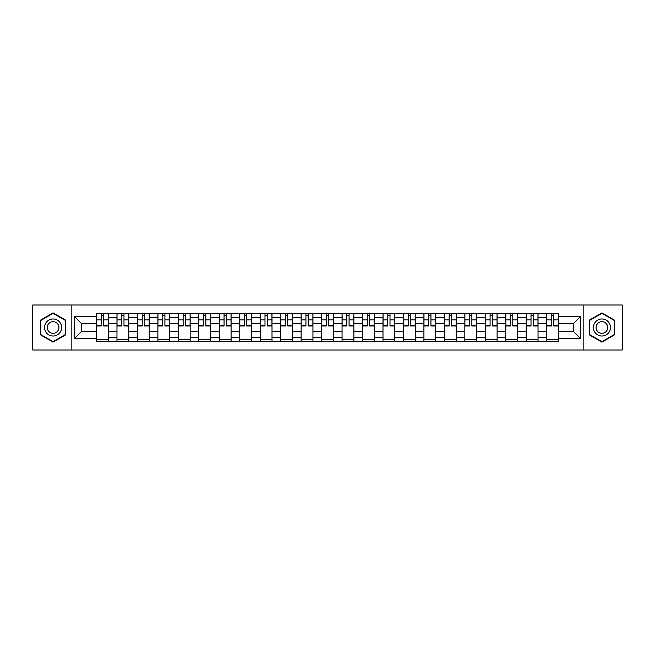 <?xml version="1.0" encoding="UTF-8"?>
<svg xmlns="http://www.w3.org/2000/svg" width="655" height="655" viewBox="0 0 655 655"><rect width="100%" height="100%" fill="white"/><g stroke="black" fill="none" stroke-linecap="round" stroke-linejoin="round"><path stroke-width="0.98" d="M583.163 349.999L622.25 349.999L622.25 305.001L32.75 305.001L32.75 349.999L583.163 349.999L583.163 305.001M116.967 341.599L116.967 317.397L108.304 317.397L108.304 341.599M108.304 317.397L108.304 313.401M116.967 317.397L116.967 313.401M128.773 313.401L128.773 341.599M137.427 341.599L137.427 313.401M149.234 313.401L149.234 341.599M157.888 341.599L157.888 313.401M169.694 313.401L169.694 341.599M178.357 341.599L178.357 313.401M190.163 313.401L190.163 341.599M198.817 341.599L198.817 313.401M210.623 313.401L210.623 341.599M219.278 341.599L219.278 313.401M231.084 313.401L231.084 341.599M239.746 341.599L239.746 313.401M251.553 313.401L251.553 341.599M260.207 341.599L260.207 313.401M272.013 313.401L272.013 341.599M280.668 341.599L280.668 313.401M292.474 313.401L292.474 341.599M301.136 341.599L301.136 313.401M312.943 313.401L312.943 341.599M321.597 341.599L321.597 313.401M333.403 313.401L333.403 341.599M342.057 341.599L342.057 313.401M353.864 313.401L353.864 341.599M362.526 341.599L362.526 313.401M374.332 313.401L374.332 341.599M382.987 341.599L382.987 313.401M394.793 313.401L394.793 341.599M403.447 341.599L403.447 313.401M415.254 313.401L415.254 341.599M423.916 341.599L423.916 313.401M435.722 313.401L435.722 341.599M444.377 341.599L444.377 313.401M456.183 313.401L456.183 341.599M464.837 341.599L464.837 313.401M476.643 313.401L476.643 341.599M485.306 341.599L485.306 313.401M497.112 313.401L497.112 341.599M505.766 341.599L505.766 313.401M517.573 313.401L517.573 341.599M526.227 341.599L526.227 313.401M538.033 313.401L538.033 341.599M546.696 341.599L546.696 313.401M546.696 331.569L538.033 331.569M526.227 331.569L517.573 331.569M505.766 331.569L497.112 331.569M485.306 331.569L476.643 331.569M464.837 331.569L456.183 331.569M444.377 331.569L435.722 331.569M423.916 331.569L415.254 331.569M403.447 331.569L394.793 331.569M382.987 331.569L374.332 331.569M362.526 331.569L353.864 331.569M342.057 331.569L333.403 331.569M321.597 331.569L312.943 331.569M301.136 331.569L292.474 331.569M280.668 331.569L272.013 331.569M260.207 331.569L251.553 331.569M239.746 331.569L231.084 331.569M219.278 331.569L210.623 331.569M198.817 331.569L190.163 331.569M178.357 331.569L169.694 331.569M157.888 331.569L149.234 331.569M137.427 331.569L128.773 331.569M116.967 331.569L108.304 331.569M546.696 323.431L538.033 323.431M526.227 323.431L517.573 323.431M505.766 323.431L497.112 323.431M485.306 323.431L476.643 323.431M464.837 323.431L456.183 323.431M444.377 323.431L435.722 323.431M423.916 323.431L415.254 323.431M403.447 323.431L394.793 323.431M382.987 323.431L374.332 323.431M362.526 323.431L353.864 323.431M342.057 323.431L333.403 323.431M321.597 323.431L312.943 323.431M301.136 323.431L292.474 323.431M280.668 323.431L272.013 323.431M260.207 323.431L251.553 323.431M239.746 323.431L231.084 323.431M219.278 323.431L210.623 323.431M198.817 323.431L190.163 323.431M178.357 323.431L169.694 323.431M157.888 323.431L149.234 323.431M137.427 323.431L128.773 323.431M116.967 323.431L108.304 323.431M81.416 331.569L96.498 331.569L96.498 323.431L81.416 323.431L81.416 331.569L74.465 338.52L74.465 316.48L96.498 316.48L96.498 323.431M558.502 323.431L558.502 331.569L573.583 331.569L573.583 323.431L558.502 323.431L558.502 313.401L96.498 313.401L96.498 316.48M558.502 316.48L580.535 316.48L580.535 338.52L558.502 338.52L558.502 331.569M96.498 331.569L96.498 341.599L558.502 341.599L558.502 338.52M96.498 338.52L74.465 338.52M71.837 349.999L71.837 305.001M65.737 320.189L53.08 312.885L40.422 320.189L40.422 334.811L53.08 342.115L65.737 334.811L65.737 320.189M614.578 320.189L601.92 312.885L589.263 320.189L589.263 334.811L601.92 342.115L614.578 334.811L614.578 320.189M108.304 339.634L96.498 339.634M101.288 315.366L103.523 315.366M128.773 339.634L116.967 339.634M121.748 315.366L123.983 315.366M149.234 339.634L137.427 339.634M142.217 315.366L144.444 315.366M169.694 339.634L157.888 339.634M162.677 315.366L164.913 315.366M190.163 339.634L178.357 339.634M183.138 315.366L185.373 315.366M210.623 339.634L198.817 339.634M203.607 315.366L205.834 315.366M231.084 339.634L219.278 339.634M224.067 315.366L226.302 315.366M251.553 339.634L239.746 339.634M244.528 315.366L246.763 315.366M272.013 339.634L260.207 339.634M264.997 315.366L267.224 315.366M292.474 339.634L280.668 339.634M285.457 315.366L287.692 315.366M312.943 339.634L301.136 339.634M305.918 315.366L308.153 315.366M333.403 339.634L321.597 339.634M326.386 315.366L328.613 315.366M353.864 339.634L342.057 339.634M346.847 315.366L349.082 315.366M374.332 339.634L362.526 339.634M367.308 315.366L369.543 315.366M394.793 339.634L382.987 339.634M387.776 315.366L390.003 315.366M415.254 339.634L403.447 339.634M408.237 315.366L410.472 315.366M435.722 339.634L423.916 339.634M428.697 315.366L430.933 315.366M456.183 339.634L444.377 339.634M449.166 315.366L451.393 315.366M476.643 339.634L464.837 339.634M469.627 315.366L471.862 315.366M497.112 339.634L485.306 339.634M490.087 315.366L492.323 315.366M517.573 339.634L505.766 339.634M510.556 315.366L512.783 315.366M538.033 339.634L526.227 339.634M531.017 315.366L533.252 315.366M558.502 339.634L546.696 339.634M551.477 315.366L553.712 315.366M74.465 316.48L81.416 323.431M573.583 331.569L580.535 338.52M573.583 323.431L580.535 316.48M103.523 325.994L103.523 313.532L108.239 313.532L108.239 325.994L103.523 325.994M101.288 315.235L103.523 315.235M101.288 313.532L96.563 313.532L96.563 325.994L101.288 325.994L101.288 313.532L105.422 313.532M123.983 325.543L128.707 325.543L128.707 325.994L123.983 325.994L123.983 313.532L128.707 313.532L126.079 313.532M128.707 325.543L128.707 313.532M121.748 315.235L123.983 315.235M121.748 313.532L117.032 313.532L117.032 325.994L121.748 325.994L121.748 313.532L125.883 313.532M144.444 325.994L144.444 313.532L149.168 313.532L149.168 325.994L144.444 325.994M142.217 315.235L144.444 315.235M142.217 313.532L137.493 313.532L137.493 325.994L142.217 325.994L142.217 313.532L146.343 313.532M45.694 331.766A8.523 8.523 0 0 0 57.345 334.885A8.523 8.523 0 0 0 60.465 323.234A8.523 8.523 0 0 0 48.822 320.115A8.523 8.523 0 0 0 45.694 331.766M48.028 330.415A5.838 5.838 0 0 0 56.003 332.552A5.838 5.838 0 0 0 58.139 324.585A5.838 5.838 0 0 0 50.165 322.448A5.838 5.838 0 0 0 48.028 330.415M53.08 313.336L65.344 320.418L65.344 334.582L53.08 341.664L40.815 334.582L40.815 320.418L53.08 313.336M594.535 331.766A8.523 8.523 0 0 0 606.178 334.885A8.523 8.523 0 0 0 609.306 323.234A8.523 8.523 0 0 0 597.655 320.115A8.523 8.523 0 0 0 594.535 331.766M596.861 330.415A5.838 5.838 0 0 0 604.835 332.552A5.838 5.838 0 0 0 606.972 324.585A5.838 5.838 0 0 0 598.998 322.448A5.838 5.838 0 0 0 596.861 330.415M601.92 313.336L614.185 320.418L614.185 334.582L601.92 341.664L589.656 334.582L589.656 320.418L601.92 313.336M164.913 325.994L164.913 313.532L169.629 313.532L169.629 325.994L164.913 325.994M162.677 315.235L164.913 315.235M162.677 313.532L157.953 313.532L157.953 325.994L162.677 325.994L162.677 313.532L166.812 313.532M185.373 325.994L185.373 313.532L190.097 313.532L190.097 325.994L185.373 325.994M183.138 315.235L185.373 315.235M183.138 313.532L178.422 313.532L178.422 325.994L183.138 325.994L183.138 313.532L187.273 313.532M205.834 325.994L205.834 313.532L210.558 313.532L210.558 325.994L205.834 325.994M203.607 315.235L205.834 315.235M203.607 313.532L198.883 313.532L198.883 325.994L203.607 325.994L203.607 313.532L207.733 313.532M226.302 325.543L231.019 325.543L231.019 325.994L226.302 325.994L226.302 313.532L231.019 313.532L228.398 313.532M231.019 325.543L231.019 313.532M224.067 315.235L226.302 315.235M224.067 313.532L219.343 313.532L219.343 325.994L224.067 325.994L224.067 313.532L228.202 313.532M246.763 325.994L246.763 313.532L251.487 313.532L251.487 325.994L246.763 325.994M244.528 315.235L246.763 315.235M244.528 313.532L239.812 313.532L239.812 325.994L244.528 325.994L244.528 313.532L248.663 313.532M267.224 325.994L267.224 313.532L271.948 313.532L271.948 325.994L267.224 325.994M264.997 315.235L267.224 315.235M264.997 313.532L260.272 313.532L260.272 325.994L264.997 325.994L264.997 313.532L269.123 313.532M287.692 325.543L292.408 325.543L292.408 325.994L287.692 325.994L287.692 313.532L292.408 313.532L289.788 313.532M292.408 325.543L292.408 313.532M285.457 315.235L287.692 315.235M285.457 313.532L280.733 313.532L280.733 325.994L285.457 325.994L285.457 313.532L289.592 313.532M308.153 325.994L308.153 313.532L312.877 313.532L312.877 325.994L308.153 325.994M305.918 315.235L308.153 315.235M305.918 313.532L301.202 313.532L301.202 325.994L305.918 325.994L305.918 313.532L310.052 313.532M328.613 325.994L328.613 313.532L333.338 313.532L333.338 325.994L328.613 325.994M326.386 315.235L328.613 315.235M326.386 313.532L321.662 313.532L321.662 325.994L326.386 325.994L326.386 313.532L330.513 313.532M349.082 325.994L349.082 313.532L353.798 313.532L353.798 325.994L349.082 325.994M346.847 315.235L349.082 315.235M346.847 313.532L342.123 313.532L342.123 325.994L346.847 325.994L346.847 313.532L350.982 313.532M369.543 325.994L369.543 313.532L374.267 313.532L374.267 325.994L369.543 325.994M367.308 315.235L369.543 315.235M367.308 313.532L362.592 313.532L362.592 325.994L367.308 325.994L367.308 313.532L371.442 313.532M390.003 325.994L390.003 313.532L394.728 313.532L394.728 325.994L390.003 325.994M387.776 315.235L390.003 315.235M387.776 313.532L383.052 313.532L383.052 325.994L387.776 325.994L387.776 313.532L391.903 313.532M410.472 325.994L410.472 313.532L415.188 313.532L415.188 325.994L410.472 325.994M408.237 315.235L410.472 315.235M408.237 313.532L403.513 313.532L403.513 325.994L408.237 325.994L408.237 313.532L412.372 313.532M430.933 325.994L430.933 313.532L435.657 313.532L435.657 325.994L430.933 325.994M428.697 315.235L430.933 315.235M428.697 313.532L423.982 313.532L423.982 325.994L428.697 325.994L428.697 313.532L432.832 313.532M451.393 325.994L451.393 313.532L456.117 313.532L456.117 325.994L451.393 325.994M449.166 315.235L451.393 315.235M449.166 313.532L444.442 313.532L444.442 325.994L449.166 325.994L449.166 313.532L453.293 313.532M471.862 325.543L476.578 325.543L476.578 325.994L471.862 325.994L471.862 313.532L476.578 313.532L473.958 313.532M476.578 325.543L476.578 313.532M469.627 315.235L471.862 315.235M469.627 313.532L464.903 313.532L464.903 325.994L469.627 325.994L469.627 313.532L473.761 313.532M492.323 325.994L492.323 313.532L497.047 313.532L497.047 325.994L492.323 325.994M490.087 315.235L492.323 315.235M490.087 313.532L485.371 313.532L485.371 325.994L490.087 325.994L490.087 313.532L494.222 313.532M512.783 325.994L512.783 313.532L517.507 313.532L517.507 325.994L512.783 325.994M510.556 315.235L512.783 315.235M510.556 313.532L505.832 313.532L505.832 325.994L510.556 325.994L510.556 313.532L514.683 313.532M533.252 325.543L537.968 325.543L537.968 325.994L533.252 325.994L533.252 313.532L537.968 313.532L535.348 313.532M537.968 325.543L537.968 313.532M531.017 315.235L533.252 315.235M531.017 313.532L526.292 313.532L526.292 325.994L531.017 325.994L531.017 313.532L535.151 313.532M553.712 325.994L553.712 313.532L558.437 313.532L558.437 325.994L553.712 325.994M551.477 315.235L553.712 315.235M551.477 313.532L546.761 313.532L546.761 325.994L551.477 325.994L551.477 313.532L555.612 313.532M526.227 317.397L517.573 317.397M505.766 317.397L497.112 317.397M485.306 317.397L476.643 317.397M464.837 317.397L456.183 317.397M444.377 317.397L435.722 317.397M423.916 317.397L415.254 317.397M403.447 317.397L394.793 317.397M382.987 317.397L374.332 317.397M362.526 317.397L353.864 317.397M342.057 317.397L333.403 317.397M321.597 317.397L312.943 317.397M301.136 317.397L292.474 317.397M280.668 317.397L272.013 317.397M260.207 317.397L251.553 317.397M239.746 317.397L231.084 317.397M219.278 317.397L210.623 317.397M198.817 317.397L190.163 317.397M178.357 317.397L169.694 317.397M157.888 317.397L149.234 317.397M137.427 317.397L128.773 317.397M546.696 317.397L538.033 317.397M526.227 337.603L517.573 337.603M505.766 337.603L497.112 337.603M485.306 337.603L476.643 337.603M464.837 337.603L456.183 337.603M444.377 337.603L435.722 337.603M423.916 337.603L415.254 337.603M403.447 337.603L394.793 337.603M382.987 337.603L374.332 337.603M362.526 337.603L353.864 337.603M342.057 337.603L333.403 337.603M321.597 337.603L312.943 337.603M301.136 337.603L292.474 337.603M280.668 337.603L272.013 337.603M260.207 337.603L251.553 337.603M239.746 337.603L231.084 337.603M219.278 337.603L210.623 337.603M198.817 337.603L190.163 337.603M178.357 337.603L169.694 337.603M157.888 337.603L149.234 337.603M137.427 337.603L128.773 337.603M116.967 337.603L108.304 337.603M546.696 337.603L538.033 337.603M103.523 325.543L108.239 325.543M103.523 319.902L108.239 319.902M96.563 325.543L101.288 325.543M96.563 319.902L101.288 319.902M123.983 319.902L128.707 319.902M117.032 325.543L121.748 325.543M117.032 319.902L121.748 319.902M144.444 325.543L149.168 325.543M144.444 319.902L149.168 319.902M137.493 325.543L142.217 325.543M137.493 319.902L142.217 319.902M164.913 325.543L169.629 325.543M164.913 319.902L169.629 319.902M157.953 325.543L162.677 325.543M157.953 319.902L162.677 319.902M185.373 325.543L190.097 325.543M185.373 319.902L190.097 319.902M178.422 325.543L183.138 325.543M178.422 319.902L183.138 319.902M205.834 325.543L210.558 325.543M205.834 319.902L210.558 319.902M198.883 325.543L203.607 325.543M198.883 319.902L203.607 319.902M226.302 319.902L231.019 319.902M219.343 325.543L224.067 325.543M219.343 319.902L224.067 319.902M246.763 325.543L251.487 325.543M246.763 319.902L251.487 319.902M239.812 325.543L244.528 325.543M239.812 319.902L244.528 319.902M267.224 325.543L271.948 325.543M267.224 319.902L271.948 319.902M260.272 325.543L264.997 325.543M260.272 319.902L264.997 319.902M287.692 319.902L292.408 319.902M280.733 325.543L285.457 325.543M280.733 319.902L285.457 319.902M308.153 325.543L312.877 325.543M308.153 319.902L312.877 319.902M301.202 325.543L305.918 325.543M301.202 319.902L305.918 319.902M328.613 325.543L333.338 325.543M328.613 319.902L333.338 319.902M321.662 325.543L326.386 325.543M321.662 319.902L326.386 319.902M349.082 325.543L353.798 325.543M349.082 319.902L353.798 319.902M342.123 325.543L346.847 325.543M342.123 319.902L346.847 319.902M369.543 325.543L374.267 325.543M369.543 319.902L374.267 319.902M362.592 325.543L367.308 325.543M362.592 319.902L367.308 319.902M390.003 325.543L394.728 325.543M390.003 319.902L394.728 319.902M383.052 325.543L387.776 325.543M383.052 319.902L387.776 319.902M410.472 325.543L415.188 325.543M410.472 319.902L415.188 319.902M403.513 325.543L408.237 325.543M403.513 319.902L408.237 319.902M430.933 325.543L435.657 325.543M430.933 319.902L435.657 319.902M423.982 325.543L428.697 325.543M423.982 319.902L428.697 319.902M451.393 325.543L456.117 325.543M451.393 319.902L456.117 319.902M444.442 325.543L449.166 325.543M444.442 319.902L449.166 319.902M471.862 319.902L476.578 319.902M464.903 325.543L469.627 325.543M464.903 319.902L469.627 319.902M492.323 325.543L497.047 325.543M492.323 319.902L497.047 319.902M485.371 325.543L490.087 325.543M485.371 319.902L490.087 319.902M512.783 325.543L517.507 325.543M512.783 319.902L517.507 319.902M505.832 325.543L510.556 325.543M505.832 319.902L510.556 319.902M533.252 319.902L537.968 319.902M526.292 325.543L531.017 325.543M526.292 319.902L531.017 319.902M553.712 325.543L558.437 325.543M553.712 319.902L558.437 319.902M546.761 325.543L551.477 325.543M546.761 319.902L551.477 319.902"/></g></svg>
